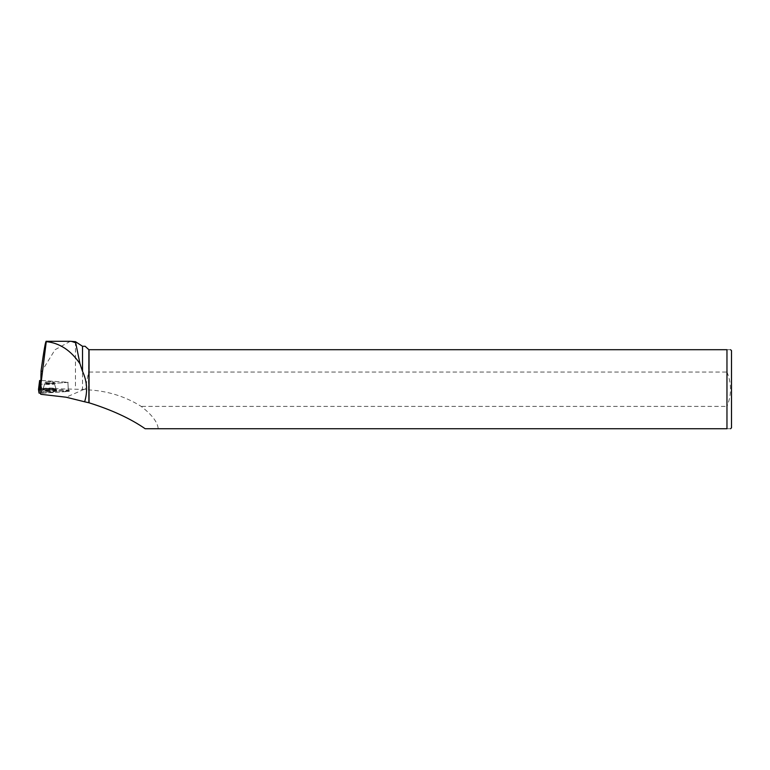 <?xml version="1.0" encoding="UTF-8"?>
<svg xmlns="http://www.w3.org/2000/svg" width="770" height="770" viewBox="0 0 770 770"><rect width="100%" height="100%" fill="white"/><g stroke="black" fill="none" stroke-linecap="round" stroke-linejoin="round"><path stroke-width="0.58" stroke-dasharray="3.85 2.89" d="M47.009 381.833A4.986 0.587 -179.9 0 1 52.023 381.843A4.986 0.587 -179.9 0 1 54.555 382.353A4.986 0.587 -179.9 0 1 49.569 382.931A4.986 0.587 -179.9 0 1 44.593 382.334A4.986 0.587 -179.9 0 1 47.009 381.833M40.733 394.288L40.733 384.259L68.232 382.344L40.733 380.447L40.733 373.498M38.5 389.428L69.319 391.266L40.733 393.316L68.443 391.449L67.876 382.276L68.395 391.083M45.979 390.563A6.94 0.818 -179.9 0 1 52.947 390.563A6.94 0.818 -179.9 0 1 56.489 391.275A6.94 0.818 -179.9 0 1 53.12 391.978A6.94 0.818 -179.9 0 1 46.113 391.969A6.94 0.818 -179.9 0 1 42.62 391.247A6.94 0.818 -179.9 0 1 45.979 390.563M68.395 390.544L67.895 382.411L40.733 384.259L40.733 380.447L67.876 382.276L68.338 390.197L69.213 390.371L41.705 392.373L41.214 384.249L41.763 393.287M40.733 392.402L41.705 392.373M82.515 346.279L82.515 389.379L41.984 388.427L68.338 390.197M82.515 389.379L85.143 389.389L88.55 372.468L88.55 389.928L85.143 389.389M85.143 346.279L88.877 349.705L88.55 372.468M75.46 341.668L75.46 388.821M145.174 428.736L158.216 428.736C157.638 422.21 151.959 414.77 141.199 406.406A110.485 105.991 156.4 0 0 88.55 389.928M70.282 341.312L55.055 349.705L41.272 372.122L41.06 370.842M40.791 385.876L41.272 372.122M41.984 388.427L40.993 386.299M726.967 349.705L89.05 349.705L89.05 372.035L726.967 372.035L726.967 349.705C731.702 349.705 731.702 349.705 726.967 349.705M158.216 428.736L726.967 428.736L726.967 406.406L141.199 406.406M726.967 428.736C731.693 428.736 731.693 428.736 726.967 428.736M731.5 427.802L731.5 350.639M726.967 372.035C731.664 383.489 731.664 394.943 726.967 406.406M49.569 381.756A4.986 0.587 0.1 0 0 44.593 382.334A4.986 0.587 0.1 0 0 49.569 382.931A4.986 0.587 0.1 0 0 54.555 382.353A4.986 0.587 0.1 0 0 49.569 381.756M40.752 380.447L40.772 382.44M49.549 391.179A6.892 0.808 -179.9 0 1 42.668 390.351A6.892 0.808 -179.9 0 1 49.559 389.562A6.892 0.808 -179.9 0 1 56.441 390.38A6.892 0.808 -179.9 0 1 49.549 391.179M39.52 389.245L68.443 391.449M41.166 389.254L40.656 380.438M53.063 390.14A6.805 0.799 0.1 0 0 56.364 389.447A6.805 0.799 0.1 0 0 49.559 388.638A6.805 0.799 0.1 0 0 42.745 389.418A6.805 0.799 0.1 0 0 46.181 390.13A6.805 0.799 0.1 0 0 53.063 390.14M52.995 389.774A6.68 0.789 -179.9 0 1 46.017 389.755A6.68 0.789 -179.9 0 1 42.899 389.014A6.68 0.789 -179.9 0 1 49.559 388.311A6.68 0.789 -179.9 0 1 56.21 389.043A6.68 0.789 -179.9 0 1 52.995 389.774M52.129 384.355A4.986 0.587 0.1 0 0 54.545 383.864A4.986 0.587 0.1 0 0 52.023 383.344A4.986 0.587 0.1 0 0 46.999 383.344A4.986 0.587 0.1 0 0 44.583 383.835A4.986 0.587 0.1 0 0 47.114 384.355A4.986 0.587 0.1 0 0 52.129 384.355M84.065 389.379L66.153 397.214M49.569 382.988A4.986 0.587 0.1 0 0 44.583 383.566A4.986 0.587 0.1 0 0 49.569 384.163A4.986 0.587 0.1 0 0 54.545 383.585A4.986 0.587 0.1 0 0 49.569 382.988M49.559 388.042A6.68 0.789 -179.9 0 1 56.21 388.773A6.68 0.789 -179.9 0 1 49.559 389.61A6.68 0.789 -179.9 0 1 42.899 388.744A6.68 0.789 -179.9 0 1 49.559 388.042M49.559 389.976A6.805 0.799 0.1 0 0 56.364 389.177A6.805 0.799 0.1 0 0 49.559 388.369A6.805 0.799 0.1 0 0 42.754 389.148A6.805 0.799 0.1 0 0 49.559 389.976M69.213 390.371L69.319 391.266M42.668 390.351L44.583 383.835L42.62 391.247M56.441 390.38L54.545 383.864L56.489 391.275"/><path stroke-width="1.16" d="M40.733 380.447L39.626 380.505L40.165 384.182L40.733 384.259M39.52 389.245L38.5 389.437L39.039 393.104L40.733 393.316L39.039 393.104L38.5 389.437L39.626 380.515L38.5 389.428M40.733 385.626L46.267 341.639C45.709 340.032 43.977 349.763 41.06 370.842L40.733 394.288L66.153 397.214L84.633 401.786C87.819 391.391 87.106 381.246 82.515 371.342L82.515 346.279L75.46 341.668L70.282 341.312M89.05 402.806L89.05 349.705L726.967 349.705L726.967 428.736L145.174 428.736C130.505 418.582 111.794 409.938 89.05 402.806L84.633 401.786M88.877 402.729L88.877 349.705L85.143 346.279L82.515 346.279M75.46 341.668L79.984 363.786L82.515 371.342M79.984 363.786C70.85 350.35 59.608 342.968 46.267 341.639L46.094 341.264M75.46 342.708L71.418 341.341M726.967 349.705C731.702 349.705 731.702 349.705 726.967 349.705M726.967 428.736C731.693 428.736 731.693 428.736 726.967 428.736M730.566 349.705L731.5 350.639L731.5 427.802L730.566 428.736M39.039 393.104L40.165 384.182M46.094 341.312L70.493 341.312"/></g></svg>
